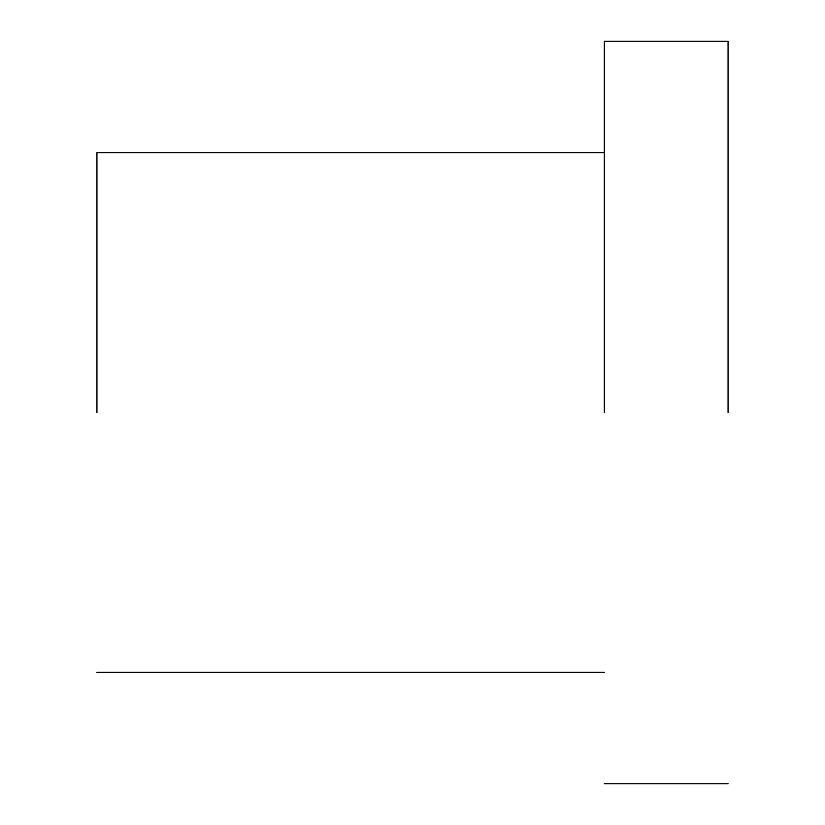 <?xml version="1.0" encoding="UTF-8"?>
<svg xmlns="http://www.w3.org/2000/svg" width="825" height="825" viewBox="0 0 825 825"><rect width="100%" height="100%" fill="white"/><g stroke="black" fill="none" stroke-linecap="round" stroke-linejoin="round"><path stroke-width="1.24" d="M728.062 412.5L728.062 41.25L728.062 412.5M604.312 412.5L604.312 41.25L604.312 412.5M96.938 412.5L96.938 152.625L96.938 412.5M728.062 783.75L604.312 783.75M728.062 41.25L604.312 41.25M604.312 672.375L96.938 672.375M604.312 152.625L96.938 152.625"/></g></svg>
